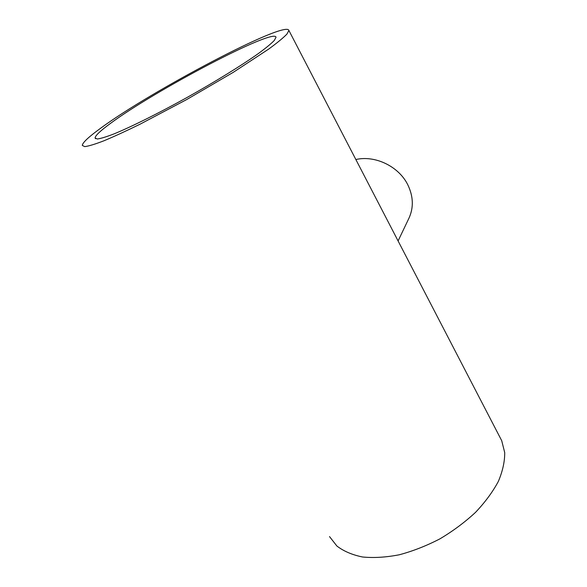 <?xml version="1.0" encoding="UTF-8"?>
<svg xmlns="http://www.w3.org/2000/svg" width="587" height="587" viewBox="0 0 587 587"><rect width="100%" height="100%" fill="white"/><g stroke="black" fill="none" stroke-linecap="round" stroke-linejoin="round"><path stroke-width="0.88" d="M110.4 123.453C154.337 90.75 274.511 27.457 276.022 37.26L274.276 40.481C271.106 43.746 265.764 48.127 258.265 53.622C241.595 65.428 215.011 81.835 186.615 97.721C158.196 113.46 131.297 126.814 114.127 133.851C106.364 136.852 100.751 138.561 97.281 139.002L95.087 137.967C95.255 135.626 100.362 130.791 110.4 123.453M100.509 128.318C151.277 90.824 286.375 19.635 288.885 30.436L286.94 34.083C283.367 37.773 277.321 42.748 268.809 49L233.244 72.34L186.798 99.496L140.095 124.18C126.08 131.04 113.995 136.588 103.833 140.829C95.013 144.219 88.652 146.148 84.748 146.618L82.29 145.422C82.547 142.648 88.622 136.947 100.509 128.318M500.109 437.608L501.731 440.734L504.71 452.614C504.798 461.536 502.677 471.126 498.363 481.391C492.772 491.84 485.163 502.156 475.543 512.341C464.926 522.188 453.076 531.015 439.986 538.822C426.5 545.807 412.94 551.127 399.307 554.774C385.997 557.349 373.736 558.09 362.539 556.99C352.207 554.876 343.659 551.222 336.887 546.02L329.512 536.584M398.089 240.941L408.978 218.144C413.747 207.644 413.395 196.616 407.928 185.066C399.079 166.605 375.298 154.99 355.854 159.532M95.087 137.967L95.549 138.708M288.885 30.436L501.731 440.734"/></g></svg>

